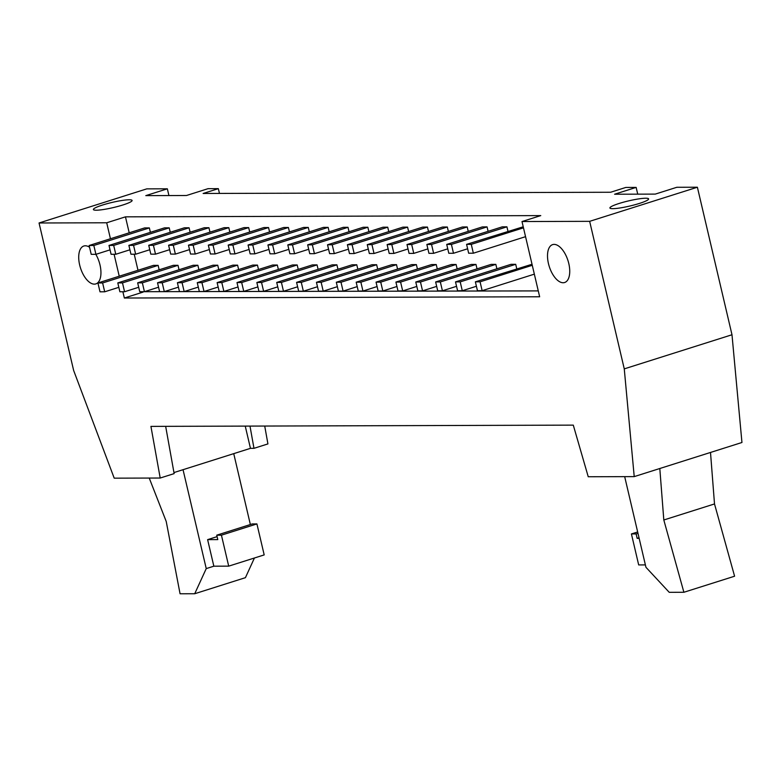 <?xml version="1.0" encoding="UTF-8"?>
<svg xmlns="http://www.w3.org/2000/svg" width="781" height="781" viewBox="0 0 781 781"><rect width="100%" height="100%" fill="white"/><g stroke="black" fill="none" stroke-linecap="round" stroke-linejoin="round"><path stroke-width="1.17" d="M476.41 286.266L462.284 290.737L457.588 290.757L455.508 281.902L460.204 281.882L515.714 264.31L511.018 264.32L455.508 281.902M460.204 281.882L462.284 290.737M516.749 268.742L515.714 264.31M446.722 244.424L451.418 244.414L506.928 226.832L502.232 226.851L446.722 244.424L448.802 253.278L453.488 253.269L451.418 244.414M467.624 248.788L453.488 253.269M507.962 231.264L506.928 226.832M456.543 286.324L442.417 290.796L437.721 290.815L435.642 281.961L440.338 281.951L495.847 264.368L491.151 264.378L435.642 281.961M440.338 281.951L442.417 290.796M496.892 268.801L495.847 264.368M426.856 244.482L431.551 244.473L487.061 226.89L482.365 226.91L426.856 244.482L428.935 253.337L433.621 253.327L431.551 244.473M447.757 248.846L433.621 253.327M488.096 231.322L487.061 226.89M436.686 286.383L422.55 290.854L417.855 290.874L415.775 282.019L420.471 282.009L475.98 264.427L471.294 264.437L415.775 282.019M420.471 282.009L422.55 290.854M477.025 268.859L475.98 264.427M406.989 244.551L411.685 244.531L467.194 226.949L462.498 226.968L406.989 244.551L409.068 253.395L413.754 253.386L411.685 244.531M427.89 248.905L413.754 253.386M468.229 231.381L467.194 226.949M416.82 286.442L402.684 290.913L397.988 290.932L395.918 282.078L400.604 282.068L456.114 264.486L451.428 264.495L395.918 282.078M400.604 282.068L402.684 290.913M457.158 268.918L456.114 264.486M387.122 244.609L391.818 244.59L447.328 227.007L442.632 227.027L387.122 244.609L389.202 253.454L393.897 253.444L391.818 244.59M408.024 248.963L393.897 253.444M448.362 231.44L447.328 227.007M396.953 286.5L382.817 290.971L378.121 290.991L376.051 282.136L380.737 282.126L436.247 264.544L431.561 264.554L376.051 282.136M380.737 282.126L382.817 290.971M437.292 268.976L436.247 264.544M367.255 244.668L371.951 244.648L427.461 227.066L422.765 227.086L367.255 244.668L369.335 253.513L374.031 253.503L371.951 244.648M388.157 249.022L374.031 253.503M428.505 231.498L427.461 227.066M377.086 286.559L362.95 291.04L358.254 291.049L356.185 282.195L360.871 282.185L416.39 264.603L411.694 264.613L356.185 282.195M360.871 282.185L362.95 291.04M417.425 269.035L416.39 264.603M347.389 244.726L352.085 244.707L407.594 227.134L402.908 227.144L347.389 244.726L349.468 253.571L354.164 253.561L352.085 244.707M368.3 249.09L354.164 253.561M408.639 231.557L407.594 227.134M357.22 286.617L343.084 291.098L338.388 291.108L336.318 282.253L341.004 282.244L396.523 264.661L391.828 264.681L336.318 282.253M341.004 282.244L343.084 291.098M397.558 269.094L396.523 264.661M327.532 244.785L332.218 244.765L387.727 227.193L383.041 227.203L327.532 244.785L329.602 253.64L334.297 253.62L332.218 244.765M348.433 249.149L334.297 253.62M388.772 231.615L387.727 227.193M337.353 286.676L323.217 291.157L318.531 291.167L316.451 282.312L321.147 282.302L376.657 264.72L371.961 264.739L316.451 282.312M321.147 282.302L323.217 291.157M377.692 269.152L376.657 264.72M307.665 244.844L312.351 244.824L367.861 227.251L363.175 227.261L307.665 244.844L309.735 253.698L314.431 253.679L312.351 244.824M328.567 249.207L314.431 253.679M368.905 231.684L367.861 227.251M317.486 286.734L303.35 291.215L298.664 291.225L296.585 282.371L301.281 282.361L356.79 264.779L352.094 264.798L296.585 282.371M301.281 282.361L303.35 291.215M357.825 269.211L356.79 264.779M287.798 244.902L292.485 244.892L348.004 227.31L343.308 227.32L287.798 244.902L289.868 253.757L294.564 253.737L292.485 244.892M308.7 249.266L294.564 253.737M349.039 231.742L348.004 227.31M297.62 286.793L283.483 291.274L278.797 291.284L276.718 282.439L281.414 282.419L336.923 264.837L332.228 264.857L276.718 282.439M281.414 282.419L283.483 291.274M337.958 269.269L336.923 264.837M267.932 244.961L272.618 244.951L328.137 227.369L323.441 227.378L267.932 244.961L270.001 253.815L274.697 253.796L272.618 244.951M288.833 249.324L274.697 253.796M329.172 231.801L328.137 227.369M277.753 286.852L263.627 291.333L258.931 291.342L256.851 282.497L261.547 282.478L317.057 264.896L312.361 264.915L256.851 282.497M261.547 282.478L263.627 291.333M318.101 269.328L317.057 264.896M248.065 245.019L252.761 245.009L308.27 227.427L303.575 227.437L248.065 245.019L250.145 253.874L254.831 253.854L252.761 245.009M268.967 249.383L254.831 253.854M309.305 231.859L308.27 227.427M257.886 286.91L243.76 291.391L239.064 291.401L236.985 282.556L241.68 282.537L297.19 264.954L292.494 264.974L236.985 282.556M241.68 282.537L243.76 291.391M298.235 269.386L297.19 264.954M228.198 245.078L232.894 245.068L288.404 227.486L283.708 227.496L228.198 245.078L230.278 253.932L234.964 253.913L232.894 245.068M249.1 249.442L234.964 253.913M289.439 231.918L288.404 227.486M238.029 286.978L223.893 291.45L219.197 291.459L217.118 282.615L221.814 282.595L277.323 265.023L272.637 265.032L217.118 282.615M221.814 282.595L223.893 291.45M278.368 269.445L277.323 265.023M208.332 245.136L213.028 245.127L268.537 227.544L263.841 227.564L208.332 245.136L210.411 253.991L215.097 253.981L213.028 245.127M229.233 249.5L215.097 253.981M269.572 231.977L268.537 227.544M218.163 287.037L204.026 291.508L199.331 291.528L197.261 282.673L201.947 282.654L257.457 265.081L252.771 265.091L197.261 282.673M201.947 282.654L204.026 291.508M258.501 269.504L257.457 265.081M188.465 245.195L193.161 245.185L248.67 227.603L243.975 227.622L188.465 245.195L190.544 254.05L195.24 254.04L193.161 245.185M209.367 249.559L195.24 254.04M249.715 232.035L248.67 227.603M198.296 287.096L184.16 291.567L179.464 291.586L177.394 282.732L182.08 282.712L237.59 265.14L232.904 265.149L177.394 282.732M182.08 282.712L184.16 291.567M238.635 269.572L237.59 265.14M168.598 245.254L173.294 245.244L228.804 227.661L224.108 227.681L168.598 245.254L170.678 254.108L175.374 254.098L173.294 245.244M189.5 249.617L175.374 254.098M229.848 232.094L228.804 227.661M178.429 287.154L164.293 291.625L159.597 291.645L157.528 282.79L162.214 282.781L217.733 265.198L213.037 265.208L157.528 282.79M162.214 282.781L164.293 291.625M218.768 269.63L217.733 265.198M148.732 245.312L153.427 245.302L208.937 227.72L204.251 227.74L148.732 245.312L150.811 254.167L155.507 254.157L153.427 245.302M169.643 249.676L155.507 254.157M209.982 232.152L208.937 227.72M158.563 287.213L144.426 291.684L139.74 291.704L137.661 282.849L142.357 282.839L197.866 265.257L193.171 265.267L137.661 282.849M142.357 282.839L144.426 291.684M198.901 269.689L197.866 265.257M128.875 245.38L133.561 245.361L189.07 227.779L184.384 227.798L128.875 245.38L130.944 254.225L135.64 254.215L133.561 245.361M149.776 249.735L135.64 254.215M190.115 232.211L189.07 227.779M138.696 287.271L124.56 291.743L119.874 291.762L117.794 282.907L122.49 282.898L178 265.315L173.304 265.325L117.794 282.907M122.49 282.898L124.56 291.743M179.034 269.748L178 265.315M109.008 245.439L113.694 245.419L169.204 227.837L164.518 227.857L109.008 245.439L111.078 254.284L115.773 254.274L113.694 245.419M129.91 249.793L115.773 254.274M170.248 232.269L169.204 227.837M228.706 566.147L264.193 554.91L256.92 523.924L252.234 523.944L216.747 535.18L221.433 535.17L228.706 566.147L213.848 566.196L207.619 539.642L217.782 539.603L216.747 535.18M149.23 478.06L166.226 521.474L180.06 593.775L194.723 593.736L245.419 577.676L254.43 557.995M250.359 524.529L233.734 453.634M183.037 469.693L206.243 568.597L194.723 593.736M206.243 568.597L213.848 566.196M221.433 535.17L256.92 523.924M207.619 539.642L217.089 536.635M683.892 592.271L734.589 576.222L714.508 503.94L663.811 519.99L683.892 592.271L669.229 592.32L645.946 567.289L624.683 476.644M710.505 452.463L714.508 503.94M663.811 519.99L659.808 468.512M639.014 537.767L637.15 538.353L639.151 538.353M637.979 533.335L636.115 533.931L637.15 538.353M637.657 531.968L631.419 533.94L636.115 533.931M645.379 564.907L638.682 564.927L631.419 533.94M89.141 245.498L93.827 245.478L149.347 227.906L144.651 227.915L89.141 245.498L91.211 254.342L95.907 254.333L110.043 249.852M93.827 245.478L95.907 254.333M150.382 232.328L149.347 227.906M97.928 282.966L102.623 282.956L158.133 265.374L153.437 265.384L97.928 282.966L100.007 291.821L104.693 291.801L118.829 287.33M102.623 282.956L104.693 291.801M159.168 269.806L158.133 265.374M525.554 236.672L473.354 253.21L468.659 253.22L466.589 244.365L471.275 244.355L523.475 227.827M523.231 226.783L466.589 244.365M471.275 244.355L473.354 253.21M534.341 274.151L482.141 290.678L477.455 290.698L475.375 281.843L480.071 281.824L532.271 265.296M532.027 264.261L475.375 281.843M480.071 281.824L482.141 290.678M639.424 203.421A19.876 2.646 166.8 0 1 609.912 207.99A19.876 2.646 166.8 0 1 628.656 200.873A19.876 2.646 166.8 0 1 648.611 198.911A19.876 2.646 166.8 0 1 639.424 203.421M122.92 204.964A19.876 2.646 166.8 0 1 93.398 209.533A19.876 2.646 166.8 0 1 112.152 202.416A19.876 2.646 166.8 0 1 132.106 200.453A19.876 2.646 166.8 0 1 122.92 204.964M538.275 290.903L143.021 291.694M137.993 270.275L134.225 254.215M129.207 232.806L125.458 216.845L540.764 215.605L522.001 221.54L589.655 221.335L624.263 368.876L731.992 334.756L697.384 187.225L676.815 187.284L655.269 194.108L614.598 194.225L636.144 187.401L637.726 194.157M110.443 238.742L106.704 222.78L125.458 216.845M143.108 292.084L124.355 298.02L122.881 291.752M119.239 276.22L114.094 254.274M624.263 368.876L634.221 476.615L588.239 476.752L573.283 425.128L150.928 426.387L160.203 478.031L114.211 478.167L73.658 370.516L39.05 222.985L146.779 188.865L167.349 188.807L168.93 195.562M95.809 254.333A19.876 9.821 72.4 0 1 99.997 264.935A19.876 9.821 72.4 0 1 95.829 283.913A19.876 9.821 72.4 0 1 80.472 267.932A19.876 9.821 72.4 0 1 83.831 246.015A19.876 9.821 72.4 0 1 89.542 247.226M636.144 187.401L625.825 187.44L610.615 192.253L203.128 193.473L218.338 188.651L208.019 188.68L186.474 195.504L145.803 195.631L167.349 188.807M568.793 263.539A19.876 9.821 72.4 0 1 564.634 282.517A19.876 9.821 72.4 0 1 549.268 266.536A19.876 9.821 72.4 0 1 552.626 244.619A19.876 9.821 72.4 0 1 568.793 263.539M589.655 221.335L697.384 187.225M39.05 222.985L106.704 222.78M522.001 221.54L539.651 296.78L124.355 298.02M634.221 476.615L741.95 442.495L731.992 334.756M160.203 478.031L174.143 473.618L165.66 426.338M249.988 426.094L253.981 448.333L250.457 448.343L245.244 426.104M250.457 448.343L173.948 472.573M253.981 448.333L267.922 443.911L264.72 426.045M218.338 188.651L219.461 193.424"/></g></svg>
